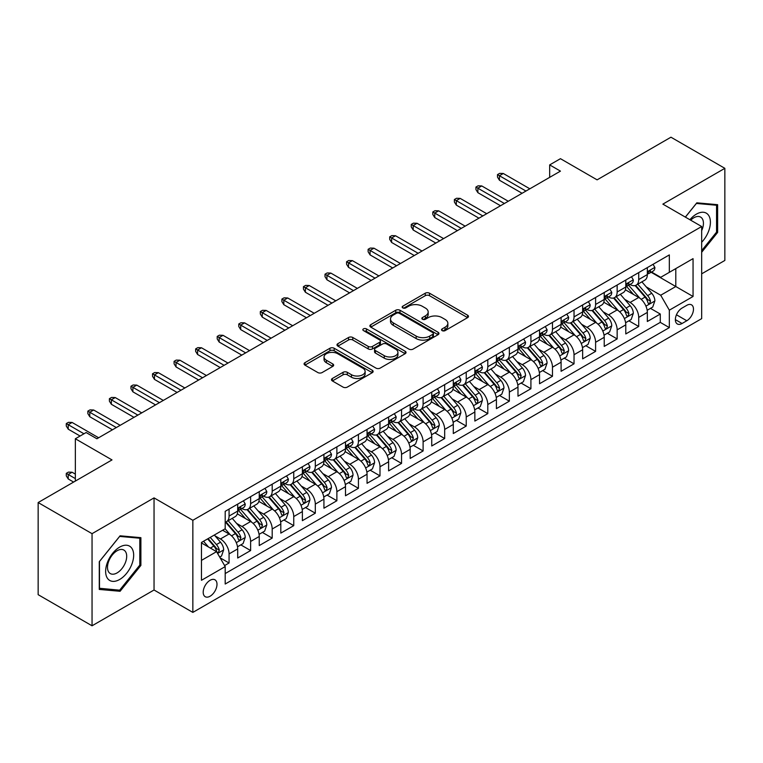 <?xml version="1.0" encoding="UTF-8"?>
<svg xmlns="http://www.w3.org/2000/svg" width="763" height="763" viewBox="0 0 763 763"><rect width="100%" height="100%" fill="white"/><g stroke="black" fill="none" stroke-linecap="round" stroke-linejoin="round"><path stroke-width="1.14" d="M442.149 330.627A2.098 1.211 0 0 0 445.106 330.627L467.595 317.646A2.995 1.726 0 0 0 468.472 316.416A2.995 1.726 0 0 0 467.595 315.195L429.502 293.202A2.995 1.726 0 0 0 425.268 293.202L402.778 306.192A2.098 1.211 0 0 0 402.168 307.041A2.098 1.211 0 0 0 402.778 307.899A2.098 1.211 0 0 0 405.744 307.899L408.653 306.221A9.576 5.532 0 0 1 422.197 306.221L425.373 308.052A9.576 5.532 0 0 1 428.177 311.962A9.576 5.532 0 0 1 425.373 315.872L422.464 317.551A2.098 1.211 0 0 0 421.853 318.409A2.098 1.211 0 0 0 422.464 319.258A2.098 1.211 0 0 0 425.43 319.258L428.339 317.58A9.576 5.532 0 0 1 441.882 317.58L445.058 319.411A9.576 5.532 0 0 1 447.862 323.321A9.576 5.532 0 0 1 445.058 327.232L442.149 328.91A2.098 1.211 0 0 0 441.529 329.769A2.098 1.211 0 0 0 442.149 330.627L442.149 328.91M210.092 596.227A9.757 5.637 120 0 0 216.473 587.624A9.757 5.637 120 0 0 214.975 579.813A9.757 5.637 120 0 0 210.092 580.29A9.757 5.637 120 0 0 203.721 588.893A9.757 5.637 120 0 0 205.218 596.704A9.757 5.637 120 0 0 210.092 596.227M332.363 378.486A2.995 1.726 0 0 0 331.485 379.707A2.995 1.726 0 0 0 332.363 380.937L343.054 387.108A2.995 1.726 0 0 0 347.279 387.108L372.258 372.687A2.995 1.726 0 0 0 373.136 371.467A2.995 1.726 0 0 0 372.258 370.246L334.165 348.252A2.995 1.726 0 0 0 329.931 348.252L304.952 362.663A2.995 1.726 0 0 0 304.084 363.884A2.995 1.726 0 0 0 304.952 365.115L317.866 372.563A2.995 1.726 0 0 0 322.1 372.563L332.782 366.393A2.995 1.726 0 0 0 333.66 365.172A2.995 1.726 0 0 0 332.782 363.951L326.383 360.25A8.002 4.626 0 0 1 324.037 356.989A8.002 4.626 0 0 1 328.977 352.716A8.002 4.626 0 0 1 337.704 353.717L362.787 368.195A8.002 4.626 0 0 1 365.134 371.467A8.002 4.626 0 0 1 360.184 375.73A8.002 4.626 0 0 1 351.466 374.728L347.279 372.315A2.995 1.726 0 0 0 343.054 372.315L332.363 378.486L332.363 380.937M701.674 273.831L724.85 260.45L724.85 168.327L670.954 137.206L597.105 179.849L560.452 158.685L549.675 164.903L560.452 171.131L96.901 438.763L86.124 432.535L75.346 438.763L75.346 481.081M92.046 533.671L92.046 625.794L154.04 589.999L154.04 497.886L92.046 533.671L38.15 502.55L111.999 459.917L75.346 438.763M154.04 497.886L192.848 520.29L701.674 226.525L701.674 318.638L192.848 612.403L192.848 520.29M724.85 168.327L662.866 204.122L701.674 226.525M408.863 349.101A2.995 1.726 0 0 0 413.098 349.101L438.067 334.69A2.995 1.726 0 0 0 438.944 333.469A2.995 1.726 0 0 0 438.067 332.239L399.974 310.245A2.995 1.726 0 0 0 395.749 310.245L370.77 324.666A2.995 1.726 0 0 0 369.893 325.887A2.995 1.726 0 0 0 370.77 327.108L408.863 349.101M364.313 331.075A2.098 1.211 0 0 1 366.431 331.371L366.431 328.882L405.163 351.247A2.995 1.726 0 0 1 406.04 352.468A2.995 1.726 0 0 1 405.163 353.689L380.193 368.1A2.995 1.726 0 0 1 375.959 368.1L337.866 346.106L337.866 343.665A2.995 1.726 0 0 0 336.988 344.886A2.995 1.726 0 0 0 337.866 346.106M337.866 343.665L348.548 337.494A2.995 1.726 0 0 1 352.783 337.494L368.233 346.412A2.995 1.726 0 0 0 372.468 346.412L379.554 342.32A2.995 1.726 0 0 0 380.432 341.099A2.995 1.726 0 0 0 379.554 339.878L363.474 330.589A2.098 1.211 0 0 1 362.854 329.74A2.098 1.211 0 0 1 364.151 328.624A2.098 1.211 0 0 1 366.431 328.882M92.046 625.794L38.15 594.673L38.15 502.55M224.599 565.574L229.072 562.989L220.116 557.82M215.032 535.836L220.44 538.964A12.198 7.039 60 0 1 229.072 553.9L237.694 548.921L237.694 558.011L250.626 550.543L240.822 544.877M236.587 523.389L242.005 526.518A12.198 7.039 60 0 1 250.626 541.453L259.248 536.475L259.248 545.564L272.191 538.096L262.377 532.431M258.152 510.943L263.569 514.071A12.198 7.039 60 0 1 272.191 529.007L280.813 524.028L280.813 533.118L293.745 525.65L283.941 519.985M279.716 498.497L285.124 501.625A12.198 7.039 60 0 1 293.745 516.561L302.377 511.582L302.377 520.671L315.31 513.194L305.496 507.538M301.271 486.05L306.688 489.178A12.198 7.039 60 0 1 315.31 504.114L323.932 499.136L323.932 508.215L336.874 500.747L327.06 495.082M322.835 473.604L328.243 476.722A12.198 7.039 60 0 1 336.874 491.668L345.496 486.68L345.496 495.769L358.429 488.301L348.624 482.636M344.39 461.157L349.807 464.276A12.198 7.039 60 0 1 358.429 479.212L367.051 474.233L367.051 483.322L379.993 475.854L370.179 470.189M365.954 448.701L371.371 451.83A12.198 7.039 60 0 1 379.993 466.765L388.615 461.787L388.615 470.876L401.548 463.408L391.743 457.743M387.518 436.255L392.926 439.383A12.198 7.039 60 0 1 401.548 454.319L410.179 449.34L410.179 458.429L423.112 450.962L413.298 445.296M409.073 423.808L414.49 426.937A12.198 7.039 60 0 1 423.112 441.872L431.734 436.894L431.734 445.983L444.676 438.515L434.862 432.85M430.637 411.362L436.045 414.49A12.198 7.039 60 0 1 444.676 429.426L453.298 424.447L453.298 433.537L466.231 426.059L456.427 420.403M452.192 398.915L457.609 402.044A12.198 7.039 60 0 1 466.231 416.979L474.853 412.001L474.853 421.081L487.795 413.613L477.981 407.947M473.756 386.469L479.174 389.588A12.198 7.039 60 0 1 487.795 404.533L496.417 399.545L496.417 408.634L509.35 401.166L499.546 395.501M495.321 374.023L500.728 377.141A12.198 7.039 60 0 1 509.35 392.077L517.982 387.099L517.982 396.188L530.914 388.72L521.1 383.055M516.875 361.567L522.293 364.695A12.198 7.039 60 0 1 530.914 379.631L539.536 374.652L539.536 383.741L552.479 376.273L542.665 370.608M538.44 349.12L543.847 352.248A12.198 7.039 60 0 1 552.479 367.184L561.101 362.206L561.101 371.295L574.034 363.827L564.229 358.162M559.994 336.674L565.412 339.802A12.198 7.039 60 0 1 574.034 354.738L582.655 349.759L582.655 358.848L595.598 351.381L585.784 345.715M581.559 324.227L586.966 327.356A12.198 7.039 60 0 1 595.598 342.291L604.22 337.313L604.22 346.402L617.153 338.925L607.348 333.269M603.123 311.781L608.531 314.9A12.198 7.039 60 0 1 617.153 329.845L625.784 324.866L625.784 333.946L638.717 326.478L638.717 317.398A12.198 7.039 -120 0 0 630.095 302.453L624.678 299.334M628.903 320.813L638.717 326.478M237.694 548.921A12.198 7.039 -120 0 0 229.072 533.986L222.596 530.247M259.248 536.475A12.198 7.039 -120 0 0 250.626 521.539L237.293 513.842M280.813 524.028A12.198 7.039 -120 0 0 272.191 509.093L258.857 501.396M302.377 511.582A12.198 7.039 -120 0 0 293.745 496.646L280.412 488.94M323.932 499.136A12.198 7.039 -120 0 0 315.31 484.19L301.976 476.494M345.496 486.68A12.198 7.039 -120 0 0 336.874 471.744L323.541 464.047M367.051 474.233A12.198 7.039 -120 0 0 358.429 459.297L345.095 451.601M388.615 461.787A12.198 7.039 -120 0 0 379.993 446.851L366.66 439.154M410.179 449.34A12.198 7.039 -120 0 0 401.548 434.405L388.214 426.708M431.734 436.894A12.198 7.039 -120 0 0 423.112 421.958L409.779 414.261M453.298 424.447A12.198 7.039 -120 0 0 444.676 409.512L431.343 401.805M474.853 412.001A12.198 7.039 -120 0 0 466.231 397.056L452.898 389.359M496.417 399.545A12.198 7.039 -120 0 0 487.795 384.609L474.462 376.912M517.982 387.099A12.198 7.039 -120 0 0 509.35 372.163L496.017 364.466M539.536 374.652A12.198 7.039 -120 0 0 530.914 359.716L517.581 352.02M561.101 362.206A12.198 7.039 -120 0 0 552.479 347.27L539.145 339.573M582.655 349.759A12.198 7.039 -120 0 0 574.034 334.823L560.7 327.127M604.22 337.313A12.198 7.039 -120 0 0 595.598 322.377L582.264 314.671M625.784 324.866A12.198 7.039 -120 0 0 617.153 309.921L603.819 302.224M686.795 305.324L682.055 308.061A9.452 5.455 120 0 0 675.875 316.387A9.452 5.455 120 0 0 677.325 323.96A9.452 5.455 120 0 0 682.055 323.493L686.795 320.756A9.452 5.455 120 0 0 692.966 312.429A9.452 5.455 120 0 0 691.526 304.847A9.452 5.455 120 0 0 686.795 305.324M201.47 560.376L216.558 551.659L225.19 566.604L225.19 584.029L669.332 327.604L669.332 310.179L660.71 295.233L646.242 286.888M225.19 566.604L201.47 580.29L201.47 542.445L225.19 528.759L225.19 511.334L669.332 254.909L669.332 272.334L693.052 258.638L693.052 296.483L669.332 310.179M241.89 508.53L242.005 508.597A12.198 7.039 60 0 0 248.099 509.198L256.73 504.219A12.198 7.039 -120 0 0 259.248 498.63L259.248 491.658M263.454 496.084L263.569 496.141A12.198 7.039 60 0 0 269.663 496.751L278.285 491.773A12.198 7.039 -120 0 0 280.813 486.184L280.813 479.212M285.009 483.628L285.124 483.694A12.198 7.039 60 0 0 291.228 484.305L299.849 479.317A12.198 7.039 -120 0 0 302.377 473.737L302.377 466.765M306.573 471.181L306.688 471.248A12.198 7.039 60 0 0 312.782 471.849L321.404 466.87A12.198 7.039 -120 0 0 323.932 461.291L323.932 454.319M328.128 458.735L328.243 458.801A12.198 7.039 60 0 0 334.347 459.402L342.969 454.424A12.198 7.039 -120 0 0 345.496 448.844L345.496 441.872M349.692 446.288L349.807 446.355A12.198 7.039 60 0 0 355.901 446.956L364.533 441.977A12.198 7.039 -120 0 0 367.051 436.398L367.051 429.426M371.257 433.842L371.371 433.909A12.198 7.039 60 0 0 377.466 434.509L386.088 429.531A12.198 7.039 -120 0 0 388.615 423.951L388.615 416.979M392.811 421.395L392.926 421.453A12.198 7.039 60 0 0 399.03 422.063L407.652 417.084A12.198 7.039 -120 0 0 410.179 411.495L410.179 404.524M414.376 408.949L414.49 409.006A12.198 7.039 60 0 0 420.585 409.617L429.207 404.638A12.198 7.039 -120 0 0 431.734 399.049L431.734 392.077M435.931 396.493L436.045 396.56A12.198 7.039 60 0 0 442.149 397.17L450.771 392.182A12.198 7.039 -120 0 0 453.298 386.603L453.298 379.631M457.495 384.047L457.609 384.113A12.198 7.039 60 0 0 463.704 384.714L472.335 379.736A12.198 7.039 -120 0 0 474.853 374.156L474.853 367.184M479.059 371.6L479.174 371.667A12.198 7.039 60 0 0 485.268 372.268L493.89 367.289A12.198 7.039 -120 0 0 496.417 361.71L496.417 354.738M500.614 359.154L500.728 359.22A12.198 7.039 60 0 0 506.823 359.821L515.454 354.843A12.198 7.039 -120 0 0 517.982 349.263L517.982 342.291M522.178 346.707L522.293 346.774A12.198 7.039 60 0 0 528.387 347.375L537.009 342.396A12.198 7.039 -120 0 0 539.536 336.817L539.536 329.845M543.733 334.261L543.847 334.318A12.198 7.039 60 0 0 549.951 334.928L558.573 329.95A12.198 7.039 -120 0 0 561.101 324.361L561.101 317.389M565.297 321.814L565.412 321.872A12.198 7.039 60 0 0 571.506 322.482L580.138 317.503A12.198 7.039 -120 0 0 582.655 311.914L582.655 304.942M586.861 309.358L586.966 309.425A12.198 7.039 60 0 0 593.07 310.036L601.692 305.047A12.198 7.039 -120 0 0 604.22 299.468L604.22 292.496M608.416 296.912L608.531 296.979A12.198 7.039 60 0 0 614.625 297.58L623.257 292.601A12.198 7.039 -120 0 0 625.784 287.022L625.784 280.05M225.19 573.566L660.281 322.377L660.281 314.032L647.339 321.5L647.339 312.41A12.198 7.039 -120 0 0 638.717 297.475L625.383 289.778M629.98 284.465L630.095 284.532A12.198 7.039 -120 0 0 636.189 285.133A12.198 7.039 -120 0 0 638.717 279.554L638.717 272.582M636.189 285.133L644.811 280.155A12.198 7.039 -120 0 0 647.339 274.575L647.339 267.603M229.072 509.093L229.072 516.065A12.198 7.039 60 0 1 226.544 521.644A12.198 7.039 60 0 1 225.19 522.14M226.544 521.644L235.166 516.665A12.198 7.039 -120 0 0 237.694 511.086L237.694 504.114M250.626 496.646L250.626 503.609A12.198 7.039 60 0 1 248.099 509.198M272.191 484.19L272.191 491.162A12.198 7.039 60 0 1 269.663 496.751M293.745 471.744L293.745 478.716A12.198 7.039 60 0 1 291.228 484.305M315.31 459.297L315.31 466.269A12.198 7.039 60 0 1 312.782 471.849M336.874 446.851L336.874 453.823A12.198 7.039 60 0 1 334.347 459.402M358.429 434.405L358.429 441.376A12.198 7.039 60 0 1 355.901 446.956M379.993 421.958L379.993 428.93A12.198 7.039 60 0 1 377.466 434.509M401.548 409.512L401.548 416.474A12.198 7.039 60 0 1 399.03 422.063M423.112 397.056L423.112 404.028A12.198 7.039 60 0 1 420.585 409.617M444.676 384.609L444.676 391.581A12.198 7.039 60 0 1 442.149 397.17M466.231 372.163L466.231 379.135A12.198 7.039 60 0 1 463.704 384.714M487.795 359.716L487.795 366.688A12.198 7.039 60 0 1 485.268 372.268M509.35 347.27L509.35 354.242A12.198 7.039 60 0 1 506.823 359.821M530.914 334.823L530.914 341.795A12.198 7.039 60 0 1 528.387 347.375M552.479 322.377L552.479 329.339A12.198 7.039 60 0 1 549.951 334.928M574.034 309.921L574.034 316.893A12.198 7.039 60 0 1 571.506 322.482M595.598 297.475L595.598 304.447A12.198 7.039 60 0 1 593.07 310.036M617.153 285.028L617.153 292A12.198 7.039 60 0 1 614.625 297.58M617.153 329.845L617.153 338.925M595.598 342.291L595.598 351.381M574.034 354.738L574.034 363.827M552.479 367.184L552.479 376.273M530.914 379.631L530.914 388.72M509.35 392.077L509.35 401.166M487.795 404.533L487.795 413.613M466.231 416.979L466.231 426.059M444.676 429.426L444.676 438.515M423.112 441.872L423.112 450.962M401.548 454.319L401.548 463.408M379.993 466.765L379.993 475.854M358.429 479.212L358.429 488.301M336.874 491.668L336.874 500.747M315.31 504.114L315.31 513.194M293.745 516.561L293.745 525.65M272.191 529.007L272.191 538.096M250.626 541.453L250.626 550.543M229.072 553.9L229.072 562.989M216.558 551.659L201.47 542.951M660.71 295.233L675.799 286.526L675.799 268.595L693.052 258.638M651.106 272.267L693.052 296.483M651.535 272.019L660.71 277.312L669.332 272.334M154.04 589.999L192.848 612.403M549.675 164.903L549.675 177.359M650.467 308.366L660.281 314.032M660.281 322.377L669.332 327.604M701.674 252.276L717.63 232.429L717.63 204.684L696.819 202.824L685.346 217.102M99.276 589.437L120.077 591.287L140.888 565.412L140.888 537.667L120.077 535.807L99.276 561.692L99.276 589.437M716.552 231.809L717.63 232.429M139.81 564.782L140.888 565.412M117.883 590.018L120.077 591.287M442.979 330.923L445.058 329.721A9.576 5.532 0 0 0 447.862 325.811L447.862 323.321M428.177 311.962L428.177 314.451A9.576 5.532 0 0 1 425.373 318.362L423.303 319.554M467.595 315.195L467.595 317.646L429.502 295.691A2.995 1.726 0 0 0 425.268 295.691L403.617 308.195M438.029 334.709L399.974 312.744A2.995 1.726 0 0 0 395.749 312.744L370.808 327.136M432.783 334.318A2.098 1.211 0 0 0 433.394 333.469A2.098 1.211 0 0 0 432.783 332.611L399.345 313.307A2.098 1.211 0 0 0 396.379 313.307L393.307 315.081A9.576 5.532 0 0 0 390.503 318.982A9.576 5.532 0 0 0 393.307 322.892L416.169 336.092A9.576 5.532 0 0 0 429.712 336.092L432.783 334.318L432.783 336.807A2.098 1.211 0 0 0 433.394 335.958L433.394 333.469M390.503 318.982L390.503 321.471A9.576 5.532 0 0 0 393.307 325.381L393.307 322.892M432.783 336.807L429.712 338.581A9.576 5.532 0 0 1 416.169 338.581L393.307 325.381M337.904 346.135L348.548 339.983L348.548 337.494M380.432 341.099L380.432 343.588A2.995 1.726 0 0 1 379.554 344.809L372.468 348.91A2.995 1.726 0 0 1 368.233 348.91L352.783 339.983A2.995 1.726 0 0 0 348.548 339.983M366.431 331.371L405.124 353.708M384.266 355.672A8.002 4.626 0 0 0 392.993 356.674A8.002 4.626 0 0 0 397.933 352.401A8.002 4.626 0 0 0 395.587 349.139L386.755 344.037A2.995 1.726 0 0 0 382.521 344.037L375.425 348.128A2.995 1.726 0 0 0 374.557 349.349A2.995 1.726 0 0 0 375.425 350.57L384.266 355.672L384.266 358.162A8.002 4.626 0 0 0 392.993 359.163A8.002 4.626 0 0 0 397.933 354.89L397.933 352.401M374.557 349.349L374.557 351.838A2.995 1.726 0 0 0 375.425 353.059L375.425 350.57M384.266 358.162L375.425 353.059M365.134 371.467L365.134 373.956A8.002 4.626 0 0 1 360.184 378.219A8.002 4.626 0 0 1 351.466 377.218L347.279 374.805A2.995 1.726 0 0 0 343.054 374.805L332.401 380.956M324.037 356.989L324.037 359.478A8.002 4.626 0 0 0 326.383 362.74L326.383 360.25M332.744 366.412L326.383 362.74M372.21 372.706L334.165 350.742A2.995 1.726 0 0 0 329.931 350.742L305 365.134M647.158 310.283L652.727 307.06L654.883 300.841A8.078 4.664 -120 0 0 651.736 293.25L641.883 281.843M639.919 298.266L628.655 285.228M633.509 294.47L626.976 286.907A19.361 11.178 -120 0 0 626.375 286.23M635.093 285.572L645.059 297.112A8.078 4.664 60 0 1 647.94 302.673L648.521 303.636L649.618 303.483L650.524 301.185A8.078 4.664 -120 0 0 647.644 295.615L637.792 284.208M635.674 285.381L646.385 297.78A4.12 2.375 60 0 1 647.425 299.392L650.524 301.185M653.052 264.303L654.883 267.479A8.078 4.664 60 0 1 653.214 271.056L649.113 273.421A8.078 4.664 -120 0 0 650.524 271.552L650.353 270.836M647.606 273.793L647.644 273.793A8.078 4.664 -120 0 0 649.113 273.421M649.485 270.951L650.524 271.552C650.019 270.34 649.151 270.836 647.94 273.049A8.078 4.664 60 0 1 647.339 274.203M525.955 191.046L499.431 175.738L499.431 180.221L497.495 177.111L497.495 174.613L499.431 175.738L503.313 173.497L529.837 188.804M499.431 180.221L522.073 193.287M497.495 174.613L499.651 173.373L503.313 173.497M701.674 242.262A19.819 11.445 120 0 0 710.143 219.277A19.819 11.445 120 0 0 696.39 214.136A19.819 11.445 120 0 0 689.895 219.725M701.674 230.722A13.572 7.83 120 0 0 700.625 217.102A13.572 7.83 120 0 0 693.834 217.77A13.572 7.83 120 0 0 690.706 220.192M685.393 217.121L696.39 203.444L716.552 205.247L716.552 232.124L701.674 250.626M715.217 204.474L716.552 205.247M131.789 564.382A19.819 11.445 120 0 0 126.658 545.24A19.819 11.445 120 0 0 107.516 562.217A19.819 11.445 120 0 0 112.638 581.358A19.819 11.445 120 0 0 131.789 564.382M125.409 562.569A13.572 7.83 120 0 0 123.883 550.075A13.572 7.83 120 0 0 108.785 561.082A13.572 7.83 120 0 0 110.311 573.576A13.572 7.83 120 0 0 125.409 562.569M99.486 588.378L99.486 561.501L119.648 536.418L139.81 538.22L139.81 565.097L119.648 590.18L99.276 588.254M138.475 537.448L139.81 538.22M625.603 322.73L631.173 319.506L633.328 313.288A8.078 4.664 -120 0 0 630.181 305.696L620.329 294.289M618.354 310.713L607.09 297.675M611.945 306.917L605.412 299.354A19.361 11.178 -120 0 0 604.811 298.676M613.528 298.018L623.495 309.559A8.078 4.664 60 0 1 626.375 315.129L626.967 316.082L628.054 315.93L628.96 313.631A8.078 4.664 -120 0 0 626.08 308.061L616.227 296.654M614.12 297.837L624.821 310.226A4.12 2.375 60 0 1 625.86 311.838L628.96 313.631M604.038 335.176L609.608 331.962L611.764 325.734A8.078 4.664 -120 0 0 608.616 318.142L598.764 306.745M596.79 323.159L585.536 310.121M590.39 319.363L583.848 311.8A19.361 11.178 -120 0 0 583.256 311.123M591.974 310.474L601.931 322.005A8.078 4.664 60 0 1 604.811 327.575L605.402 328.529L606.499 328.376L607.405 326.078A8.078 4.664 -120 0 0 604.525 320.508L594.673 309.11M592.555 310.283L603.266 322.673A4.12 2.375 60 0 1 604.296 324.285L607.405 326.078M582.474 347.623L588.054 344.409L590.2 338.181A8.078 4.664 -120 0 0 587.062 330.598L577.21 319.192M575.235 335.606L563.971 322.577M568.826 331.81L562.293 324.246A19.361 11.178 -120 0 0 561.692 323.569M570.409 322.921L580.376 334.452A8.078 4.664 60 0 1 583.256 340.021L583.838 340.975L584.935 340.823L585.841 338.524A8.078 4.664 -120 0 0 582.961 332.964L573.108 321.557M571.001 322.73L581.702 335.129A4.12 2.375 60 0 1 582.741 336.731L585.841 338.524M560.919 360.069L566.489 356.855L568.645 350.627A8.078 4.664 -120 0 0 565.497 343.045L555.645 331.638M553.671 348.062L542.417 335.024M547.262 344.266L540.729 336.693A19.361 11.178 -120 0 0 540.128 336.025M548.845 335.367L558.812 346.898A8.078 4.664 60 0 1 561.692 352.468L562.283 353.422L563.371 353.269L564.286 350.97A8.078 4.664 -120 0 0 561.396 345.41L551.554 334.003M549.436 335.176L560.137 347.575A4.12 2.375 60 0 1 561.177 349.187L564.286 350.97M631.497 276.75L633.328 279.926A8.078 4.664 60 0 1 631.65 283.502L627.558 285.867A8.078 4.664 -120 0 0 628.96 284.008L628.788 283.283M626.051 286.239L626.08 286.239A8.078 4.664 -120 0 0 627.558 285.867M627.92 283.397L628.96 284.008C628.454 282.787 627.596 283.283 626.375 285.496A8.078 4.664 60 0 1 625.784 286.65M504.391 203.492L477.876 188.184L477.876 192.667L475.931 189.558L475.931 187.069L477.876 188.184L481.758 185.943L508.272 201.251M477.876 192.667L500.509 205.733M475.931 187.069L478.086 185.819L481.758 185.943M609.933 289.196L611.764 292.372A8.078 4.664 60 0 1 610.095 295.949L605.994 298.314A8.078 4.664 -120 0 0 607.405 296.454L607.234 295.739M604.487 298.695L604.525 298.695A8.078 4.664 -120 0 0 605.994 298.314M606.356 295.853L607.405 296.454C606.89 295.233 606.032 295.729 604.811 297.942A8.078 4.664 60 0 1 604.22 299.096M482.836 215.948L456.312 200.631L456.312 205.113L454.376 202.004L454.376 199.515L456.312 200.631L460.194 198.39L486.718 213.707M456.312 205.113L478.954 218.18M454.376 199.515L456.532 198.266L460.194 198.39M588.368 301.643L590.2 304.819A8.078 4.664 60 0 1 588.531 308.395L584.439 310.76A8.078 4.664 -120 0 0 585.841 308.901L585.669 308.185M582.932 311.142L582.961 311.142A8.078 4.664 -120 0 0 584.439 310.76M584.801 308.3L585.841 308.901C585.335 307.68 584.468 308.176 583.256 310.398A8.078 4.664 60 0 1 582.655 311.542M461.272 228.395L434.757 213.077L434.757 217.56L432.812 214.451L432.812 211.961L434.757 213.077L438.639 210.836L465.153 226.153M434.757 217.56L457.39 230.636M432.812 211.961L434.967 210.712L438.639 210.836M566.814 314.098L568.645 317.265A8.078 4.664 60 0 1 566.976 320.841L562.875 323.207A8.078 4.664 -120 0 0 564.286 321.347L564.115 320.632M561.368 323.588L561.396 323.588A8.078 4.664 -120 0 0 562.875 323.207M563.237 320.746L564.286 321.347C563.771 320.126 562.913 320.632 561.692 322.844A8.078 4.664 60 0 1 561.101 323.989M439.717 240.841L413.193 225.533L413.193 230.006L411.257 226.897L411.257 224.408L413.193 225.533L417.075 223.292L443.589 238.6M413.193 230.006L435.835 243.082M411.257 224.408L413.412 223.168L417.075 223.292M539.355 372.516L544.925 369.302L547.081 363.074A8.078 4.664 -120 0 0 543.933 355.491L534.09 344.084M532.116 360.508L520.852 347.47M525.707 356.712L519.174 349.139A19.361 11.178 -120 0 0 518.573 348.472M527.29 347.814L537.257 359.344A8.078 4.664 60 0 1 540.137 364.914L540.719 365.878L541.816 365.715L542.722 363.417A8.078 4.664 -120 0 0 539.842 357.857L529.989 346.45M527.872 347.623L538.583 360.022A4.12 2.375 60 0 1 539.622 361.633L542.722 363.417M545.249 326.545L547.081 329.721A8.078 4.664 60 0 1 545.411 333.288L541.31 335.653A8.078 4.664 -120 0 0 542.722 333.793L542.55 333.078M539.803 336.035L539.842 336.035A8.078 4.664 -120 0 0 541.31 335.653M541.682 333.193L542.722 333.793C542.216 332.582 541.349 333.078 540.137 335.291A8.078 4.664 60 0 1 539.536 336.435M418.153 253.287L391.629 237.98L391.629 242.462L389.693 239.344L389.693 236.854L391.629 237.98L395.511 235.738L422.034 251.046M391.629 242.462L414.271 255.529M389.693 236.854L391.848 235.614L395.511 235.738M517.8 384.962L523.37 381.748L525.526 375.52A8.078 4.664 -120 0 0 522.378 367.938L512.526 356.531M510.552 372.954L499.288 359.917M504.143 369.158L497.61 361.595A19.361 11.178 -120 0 0 497.009 360.918M505.726 360.26L515.693 371.8A8.078 4.664 60 0 1 518.573 377.361L519.164 378.324L520.252 378.171L521.158 375.873A8.078 4.664 -120 0 0 518.277 370.303L508.425 358.896M506.317 360.069L517.018 372.468A4.12 2.375 60 0 1 518.058 374.08L521.158 375.873M523.695 338.991L525.526 342.167A8.078 4.664 60 0 1 523.847 345.744L519.756 348.1A8.078 4.664 -120 0 0 521.158 346.24L520.986 345.525M518.249 348.481L518.277 348.481A8.078 4.664 -120 0 0 519.756 348.1M520.118 345.639L521.158 346.24C520.652 345.029 519.794 345.525 518.573 347.737A8.078 4.664 60 0 1 517.982 348.891M396.588 265.734L370.074 250.426L370.074 254.909L368.128 251.79L368.128 249.301L370.074 250.426L373.956 248.185L400.47 263.493M370.074 254.909L392.707 267.975M368.128 249.301L370.284 248.061L373.956 248.185M496.236 397.418L501.806 394.194L503.961 387.976A8.078 4.664 -120 0 0 500.814 380.384L490.962 368.977M488.988 385.401L477.733 372.363M482.588 381.605L476.045 374.042A19.361 11.178 -120 0 0 475.454 373.365M484.171 372.706L494.128 384.247A8.078 4.664 60 0 1 497.009 389.807L497.6 390.77L498.697 390.618L499.603 388.319A8.078 4.664 -120 0 0 496.723 382.749L486.87 371.343M484.753 372.516L495.464 384.914A4.12 2.375 60 0 1 496.494 386.526L499.603 388.319M502.13 351.438L503.961 354.614A8.078 4.664 60 0 1 502.292 358.19L498.191 360.556A8.078 4.664 -120 0 0 499.603 358.686L499.431 357.971M496.684 360.928L496.723 360.928A8.078 4.664 -120 0 0 498.191 360.556M498.554 358.085L499.603 358.686C499.088 357.475 498.229 357.971 497.009 360.184A8.078 4.664 60 0 1 496.417 361.338M375.034 278.18L348.51 262.873L348.51 267.355L346.574 264.246L346.574 261.747L348.51 262.873L352.392 260.631L378.915 275.939M348.51 267.355L371.152 280.422M346.574 261.747L348.729 260.507L352.392 260.631M474.672 409.865L480.251 406.641L482.397 400.422A8.078 4.664 -120 0 0 479.259 392.831L469.407 381.424M467.433 397.847L456.169 384.81M461.024 394.051L454.49 386.488A19.361 11.178 -120 0 0 453.89 385.811M462.607 385.153L472.574 396.693A8.078 4.664 60 0 1 475.454 402.263L476.036 403.217L477.133 403.064L478.039 400.766A8.078 4.664 -120 0 0 475.158 395.196L465.306 383.789M463.198 384.972L473.899 397.361A4.12 2.375 60 0 1 474.939 398.973L478.039 400.766M480.566 363.884L482.397 367.06A8.078 4.664 60 0 1 480.728 370.637L476.637 373.002A8.078 4.664 -120 0 0 478.039 371.142L477.867 370.417M475.13 373.374L475.158 373.374A8.078 4.664 -120 0 0 476.637 373.002M476.999 370.532L478.039 371.142C477.533 369.921 476.665 370.417 475.454 372.63A8.078 4.664 60 0 1 474.853 373.784M353.469 290.627L326.955 275.319L326.955 279.802L325.009 276.692L325.009 274.203L326.955 275.319L330.837 273.078L357.351 288.385M326.955 279.802L349.588 292.868M325.009 274.203L327.165 272.954L330.837 273.078M453.117 422.311L458.687 419.097L460.842 412.869A8.078 4.664 -120 0 0 457.695 405.277L447.843 393.88M445.869 410.294L434.614 397.256M439.459 406.498L432.926 398.935A19.361 11.178 -120 0 0 432.325 398.257M441.043 397.609L451.009 409.14A8.078 4.664 60 0 1 453.89 414.71L454.481 415.663L455.568 415.511L456.484 413.212A8.078 4.664 -120 0 0 453.594 407.642L443.751 396.245M441.634 397.418L452.335 409.807A4.12 2.375 60 0 1 453.375 411.419L456.484 413.212M431.553 434.757L437.123 431.543L439.278 425.315A8.078 4.664 -120 0 0 436.131 417.733L426.288 406.326M424.314 422.74L413.05 409.712M417.905 418.944L411.371 411.381A19.361 11.178 -120 0 0 410.771 410.704M419.488 410.055L429.455 421.586A8.078 4.664 60 0 1 432.335 427.156L432.917 428.11L434.013 427.957L434.92 425.659A8.078 4.664 -120 0 0 432.039 420.098L422.187 408.691M420.07 409.865L430.78 422.263A4.12 2.375 60 0 1 431.82 423.866L434.92 425.659M409.998 447.204L415.568 443.99L417.723 437.762A8.078 4.664 -120 0 0 414.576 430.179L404.724 418.773M402.75 435.196L391.495 422.158M396.34 431.4L389.807 423.827A19.361 11.178 -120 0 0 389.206 423.16M397.924 422.502L407.89 434.033A8.078 4.664 60 0 1 410.771 439.602L411.362 440.556L412.449 440.404L413.355 438.105A8.078 4.664 -120 0 0 410.475 432.545L400.623 421.138M398.515 422.311L409.216 434.71A4.12 2.375 60 0 1 410.256 436.322L413.355 438.105M388.434 459.65L394.004 456.436L396.159 450.208A8.078 4.664 -120 0 0 393.012 442.626L383.16 431.219M381.185 447.643L369.931 434.605M374.786 443.847L368.243 436.274A19.361 11.178 -120 0 0 367.652 435.606M376.369 434.948L386.326 446.479A8.078 4.664 60 0 1 389.206 452.049L389.798 453.012L390.894 452.85L391.8 450.551A8.078 4.664 -120 0 0 388.92 444.991L379.068 433.584M376.951 434.757L387.661 447.156A4.12 2.375 60 0 1 388.691 448.768L391.8 450.551M366.869 472.097L372.449 468.883L374.604 462.655A8.078 4.664 -120 0 0 371.457 455.072L361.605 443.665M359.631 460.089L348.367 447.051M353.221 456.293L346.688 448.73A19.361 11.178 -120 0 0 346.087 448.053M354.805 447.395L364.771 458.935A8.078 4.664 60 0 1 367.652 464.495L368.243 465.459L369.33 465.306L370.236 463.007A8.078 4.664 -120 0 0 367.356 457.438L357.504 446.031M355.396 447.204L366.097 459.603A4.12 2.375 60 0 1 367.137 461.214L370.236 463.007M345.315 484.553L350.885 481.329L353.04 475.111A8.078 4.664 -120 0 0 349.893 467.519L340.04 456.112M338.066 472.535L326.812 459.498M331.657 468.74L325.124 461.176A19.361 11.178 -120 0 0 324.523 460.499M333.25 459.841L343.207 471.381A8.078 4.664 60 0 1 346.087 476.942L346.679 477.905L347.766 477.752L348.681 475.454A8.078 4.664 -120 0 0 345.792 469.884L335.949 458.477M333.832 459.65L344.542 472.049A4.12 2.375 60 0 1 345.572 473.661L348.681 475.454M323.75 496.999L329.32 493.775L331.476 487.557A8.078 4.664 -120 0 0 328.328 479.965L318.486 468.558M316.511 484.982L305.248 471.944M310.102 481.186L303.569 473.623A19.361 11.178 -120 0 0 302.968 472.946M311.685 472.287L321.652 483.828A8.078 4.664 60 0 1 324.533 489.398L325.114 490.351L326.211 490.199L327.117 487.9A8.078 4.664 -120 0 0 324.237 482.33L314.385 470.924M312.267 472.106L322.978 484.495A4.12 2.375 60 0 1 324.017 486.107L327.117 487.9M302.196 509.446L307.766 506.231L309.921 500.003A8.078 4.664 -120 0 0 306.774 492.412L296.921 481.014M294.947 497.428L283.693 484.4M288.538 493.632L282.005 486.069A19.361 11.178 -120 0 0 281.404 485.392M290.121 484.743L300.088 496.274A8.078 4.664 60 0 1 302.968 501.844L303.56 502.798L304.647 502.645L305.553 500.347A8.078 4.664 -120 0 0 302.673 494.777L292.82 483.38M290.713 484.553L301.414 496.942A4.12 2.375 60 0 1 302.453 498.554L305.553 500.347M280.631 521.892L286.201 518.678L288.357 512.45A8.078 4.664 -120 0 0 285.209 504.868L275.357 493.461M273.383 509.875L262.129 496.847M266.983 506.079L260.441 498.516A19.361 11.178 -120 0 0 259.849 497.838M268.566 497.19L278.524 508.721A8.078 4.664 60 0 1 281.404 514.291L281.995 515.244L283.092 515.092L283.998 512.793A8.078 4.664 -120 0 0 281.118 507.233L271.266 495.826M269.148 496.999L279.859 509.398A4.12 2.375 60 0 1 280.889 511L283.998 512.793M259.067 534.338L264.647 531.124L266.802 524.896A8.078 4.664 -120 0 0 263.655 517.314L253.802 505.907M251.828 522.331L240.564 509.293M245.419 518.535L238.886 510.962A19.361 11.178 -120 0 0 238.285 510.294M247.002 509.636L256.969 521.167A8.078 4.664 60 0 1 259.849 526.737L260.441 527.691L261.528 527.538L262.434 525.24A8.078 4.664 -120 0 0 259.554 519.679L249.701 508.272M247.594 509.446L258.295 521.844A4.12 2.375 60 0 1 259.334 523.456L262.434 525.24M237.512 546.785L243.082 543.571L245.238 537.343A8.078 4.664 -120 0 0 242.09 529.76L232.238 518.354M230.264 534.777L225.104 528.807M223.855 530.981L223.025 530.008M225.447 522.083L235.405 533.614A8.078 4.664 60 0 1 238.285 539.183L238.876 540.147L239.963 539.985L240.879 537.686A8.078 4.664 -120 0 0 237.999 532.126L228.147 520.719M226.029 521.892L236.74 534.291A4.12 2.375 60 0 1 237.77 535.903L240.879 537.686M219.687 557.076L221.518 556.017L223.673 549.799A8.078 4.664 -120 0 0 220.526 542.207L214.327 535.025M208.537 547.033L203.549 541.253M202.3 543.428L201.47 542.464M207.641 538.888L213.85 546.07A8.078 4.664 60 0 1 216.73 551.63L217.312 552.593L218.409 552.441L219.315 550.142A8.078 4.664 -120 0 0 216.434 544.572L210.235 537.39M208.146 538.592L215.176 546.737A4.12 2.375 60 0 1 216.215 548.349L219.315 550.142M68.231 478.964L66.286 475.854L66.286 473.365L68.441 472.116L72.103 472.249L68.231 474.481L68.231 478.964L73.62 482.082M66.286 473.365L75.346 478.592M72.103 472.249L75.346 474.109M459.011 376.331L460.842 379.507A8.078 4.664 60 0 1 459.173 383.083L455.072 385.449A8.078 4.664 -120 0 0 456.484 383.589L456.312 382.873M453.565 385.83L453.594 385.83A8.078 4.664 -120 0 0 455.072 385.449M455.435 382.988L456.484 383.589C455.969 382.368 455.11 382.864 453.89 385.077A8.078 4.664 60 0 1 453.298 386.231M331.915 303.083L305.391 287.765L305.391 292.248L303.455 289.139L303.455 286.65L305.391 287.765L309.273 285.524L335.796 300.841M305.391 292.248L328.033 305.314M303.455 286.65L305.61 285.4L309.273 285.524M437.447 388.777L439.278 391.953A8.078 4.664 60 0 1 437.609 395.53L433.508 397.895A8.078 4.664 -120 0 0 434.92 396.035L434.748 395.32M432.001 398.276L432.039 398.276A8.078 4.664 -120 0 0 433.508 397.895M433.88 395.434L434.92 396.035C434.414 394.814 433.546 395.31 432.335 397.533A8.078 4.664 60 0 1 431.734 398.677M310.35 315.529L283.826 300.212L283.826 304.695L281.89 301.585L281.89 299.096L283.826 300.212L287.708 297.971L314.232 313.288M283.826 304.695L306.468 317.77M281.89 299.096L284.046 297.847L287.708 297.971M415.892 401.233L417.723 404.4A8.078 4.664 60 0 1 416.045 407.976L411.953 410.341A8.078 4.664 -120 0 0 413.355 408.482L413.184 407.766M410.446 410.723L410.475 410.723A8.078 4.664 -120 0 0 411.953 410.341M412.316 407.881L413.355 408.482C412.85 407.261 411.991 407.766 410.771 409.979A8.078 4.664 60 0 1 410.179 411.123M288.786 327.976L262.272 312.668L262.272 317.141L260.326 314.032L260.326 311.542L262.272 312.668L266.153 310.427L292.668 325.734M262.272 317.141L284.904 330.217M260.326 311.542L262.491 310.303L266.153 310.427M394.328 413.68L396.159 416.856A8.078 4.664 60 0 1 394.49 420.423L390.389 422.788A8.078 4.664 -120 0 0 391.8 420.928L391.629 420.213M388.882 423.169L388.92 423.169A8.078 4.664 -120 0 0 390.389 422.788M390.751 420.327L391.8 420.928C391.285 419.717 390.427 420.213 389.206 422.425A8.078 4.664 60 0 1 388.615 423.57M267.231 340.422L240.707 325.114L240.707 329.597L238.771 326.478L238.771 323.989L240.707 325.114L244.589 322.873L271.113 338.181M240.707 329.597L263.349 342.663M238.771 323.989L240.927 322.749L244.589 322.873M372.764 426.126L374.604 429.302A8.078 4.664 60 0 1 372.926 432.879L368.834 435.234A8.078 4.664 -120 0 0 370.236 433.374L370.065 432.659M367.327 435.616L367.356 435.616A8.078 4.664 -120 0 0 368.834 435.234M369.197 432.774L370.236 433.374C369.731 432.163 368.863 432.659 367.652 434.872A8.078 4.664 60 0 1 367.051 436.026M245.667 352.868L219.153 337.561L219.153 342.043L217.207 338.925L217.207 336.435L219.153 337.561L223.034 335.319L249.549 350.627M219.153 342.043L241.785 355.11M217.207 336.435L219.362 335.195L223.034 335.319M351.209 438.572L353.04 441.748A8.078 4.664 60 0 1 351.371 445.325L347.27 447.69A8.078 4.664 -120 0 0 348.681 445.821L348.51 445.106M345.763 448.062L345.792 448.062A8.078 4.664 -120 0 0 347.27 447.69M347.632 445.22L348.681 445.821C348.166 444.61 347.308 445.106 346.087 447.318A8.078 4.664 60 0 1 345.496 448.472M224.112 365.315L197.588 350.007L197.588 354.49L195.652 351.381L195.652 348.882L197.588 350.007L201.47 347.766L227.994 363.074M197.588 354.49L220.23 367.556M195.652 348.882L197.808 347.642L201.47 347.766M329.645 451.019L331.476 454.195A8.078 4.664 60 0 1 329.807 457.771L325.706 460.137A8.078 4.664 -120 0 0 327.117 458.277L326.945 457.552M324.199 460.509L324.237 460.509A8.078 4.664 -120 0 0 325.706 460.137M326.078 457.666L327.117 458.277C326.612 457.056 325.744 457.552 324.533 459.765A8.078 4.664 60 0 1 323.932 460.919M202.548 377.761L176.034 362.454L176.034 366.936L174.088 363.827L174.088 361.338L176.034 362.454L179.906 360.212L206.43 375.52M176.034 366.936L198.666 380.003M174.088 361.338L176.243 360.088L179.906 360.212M308.09 463.465L309.921 466.641A8.078 4.664 60 0 1 308.242 470.218L304.151 472.583A8.078 4.664 -120 0 0 305.553 470.723L305.391 470.008M302.644 472.965L302.673 472.965A8.078 4.664 -120 0 0 304.151 472.583M304.513 470.122L305.553 470.723C305.047 469.503 304.189 469.998 302.968 472.211A8.078 4.664 60 0 1 302.377 473.365M180.984 390.217L154.469 374.9L154.469 379.383L152.524 376.273L152.524 373.784L154.469 374.9L158.351 372.659L184.865 387.976M154.469 379.383L177.111 392.449M152.524 373.784L154.689 372.535L158.351 372.659M286.526 475.912L288.357 479.088A8.078 4.664 60 0 1 286.688 482.664L282.587 485.03A8.078 4.664 -120 0 0 283.998 483.17L283.826 482.454M281.08 485.411L281.118 485.411A8.078 4.664 -120 0 0 282.587 485.03M282.949 482.569L283.998 483.17C283.483 481.949 282.625 482.445 281.404 484.667A8.078 4.664 60 0 1 280.813 485.812M159.429 402.664L132.905 387.346L132.905 391.829L130.969 388.72L130.969 386.231L132.905 387.346L136.787 385.105L163.311 400.422M132.905 391.829L155.547 404.905M130.969 386.231L133.124 384.981L136.787 385.105M264.961 488.368L266.802 491.534A8.078 4.664 60 0 1 265.123 495.111L261.032 497.476A8.078 4.664 -120 0 0 262.434 495.616L262.262 494.901M259.525 497.858L259.554 497.858A8.078 4.664 -120 0 0 261.032 497.476M261.394 495.015L262.434 495.616C261.928 494.395 261.06 494.901 259.849 497.114A8.078 4.664 60 0 1 259.248 498.258M137.865 415.11L111.35 399.802L111.35 404.276L109.405 401.166L109.405 398.677L111.35 399.802L115.232 397.561L141.746 412.869M111.35 404.276L133.983 417.351M109.405 398.677L111.56 397.437L115.232 397.561M243.407 500.814L245.238 503.99A8.078 4.664 60 0 1 243.569 507.557L239.468 509.922A8.078 4.664 -120 0 0 240.879 508.063L240.707 507.347M237.961 510.304L237.999 510.304A8.078 4.664 -120 0 0 239.468 509.922M239.83 507.462L240.879 508.063C240.364 506.851 239.506 507.347 238.285 509.56A8.078 4.664 60 0 1 237.694 510.705M116.31 427.557L89.786 412.249L89.786 416.732L87.85 413.613L87.85 411.123L89.786 412.249L93.668 410.008L120.192 425.315M89.786 416.732L112.428 429.798M87.85 411.123L90.005 409.884L93.668 410.008M83.968 433.785L68.231 424.695L68.231 429.178L66.286 426.059L66.286 423.57L68.231 424.695L72.103 422.454L98.627 437.762M68.231 429.178L80.086 436.016M66.286 423.57L68.441 422.33L72.103 422.454M220.44 538.964L229.072 533.986M242.005 526.518L250.626 521.539M263.569 514.071L272.191 509.093M285.124 501.625L293.745 496.646M306.688 489.178L315.31 484.19M328.243 476.722L336.874 471.744M349.807 464.276L358.429 459.297M371.371 451.83L379.993 446.851M392.926 439.383L401.548 434.405M414.49 426.937L423.112 421.958M436.045 414.49L444.676 409.512M457.609 402.044L466.231 397.056M479.174 389.588L487.795 384.609M500.728 377.141L509.35 372.163M522.293 364.695L530.914 359.716M543.847 352.248L552.479 347.27M565.412 339.802L574.034 334.823M586.966 327.356L595.598 322.377M608.531 314.9L617.153 309.921M630.095 302.453L638.717 297.475M638.717 279.554L647.339 274.575M229.072 516.065L237.694 511.086M250.626 503.609L259.248 498.63M272.191 491.162L280.813 486.184M293.745 478.716L302.377 473.737M315.31 466.269L323.932 461.291M336.874 453.823L345.496 448.844M358.429 441.376L367.051 436.398M379.993 428.93L388.615 423.951M401.548 416.474L410.179 411.495M423.112 404.028L431.734 399.049M444.676 391.581L453.298 386.603M466.231 379.135L474.853 374.156M487.795 366.688L496.417 361.71M509.35 354.242L517.982 349.263M530.914 341.795L539.536 336.817M552.479 329.339L561.101 324.361M574.034 316.893L582.655 311.914M595.598 304.447L604.22 299.468M617.153 292L625.784 287.022M638.717 317.398L647.339 312.41M676.457 314.785L686.795 320.756M675.369 319.63L682.055 323.493M445.058 329.721L445.058 327.232M422.464 319.258L422.464 317.551M425.373 318.362L425.373 315.872M402.778 307.899L402.778 306.192M425.268 295.691L425.268 293.202M429.502 295.691L429.502 293.202M370.77 327.108L370.77 324.666M395.749 312.744L395.749 310.245M399.974 312.744L399.974 310.245M438.067 334.69L438.067 332.239M416.169 338.581L416.169 336.092M429.712 338.581L429.712 336.092M352.783 339.983L352.783 337.494M368.233 348.91L368.233 346.412M372.468 348.91L372.468 346.412M379.554 344.809L379.554 342.32M405.163 353.689L405.163 351.247M343.054 374.805L343.054 372.315M347.279 374.805L347.279 372.315M351.466 377.218L351.466 374.728M332.782 366.393L332.782 363.951M304.952 365.115L304.952 362.663M329.931 350.742L329.931 348.252M334.165 350.742L334.165 348.252M372.258 372.687L372.258 370.246M645.927 306.135L654.835 300.994M647.644 295.615L651.736 293.25M641.206 299.334L645.059 297.112M654.835 267.384L647.339 271.714M624.363 318.581L633.271 313.44M626.08 308.061L630.181 305.696M619.642 311.781L623.495 309.559M602.808 331.028L611.716 325.887M604.525 320.508L608.616 318.142M598.078 324.227L601.931 322.005M581.244 343.484L590.152 338.333M582.961 332.964L587.062 330.598M576.523 336.674L580.376 334.452M559.689 355.93L568.588 350.789M561.396 345.41L565.497 343.045M554.959 349.13L558.812 346.898M633.271 279.83L625.784 284.16M611.716 292.277L604.22 296.607M590.152 304.733L582.655 309.053M568.588 317.179L561.101 321.5M538.125 368.376L547.033 363.236M539.842 357.857L543.933 355.491M533.404 361.576L537.257 359.344M547.033 329.626L539.536 333.946M516.561 380.823L525.469 375.682M518.277 370.303L522.378 367.938M511.839 374.023L515.693 371.8M525.469 342.072L517.982 346.392M495.006 393.269L503.914 388.129M496.723 382.749L500.814 380.384M490.275 386.469L494.128 384.247M503.914 354.518L496.417 358.848M473.441 405.716L482.35 400.575M475.158 395.196L479.259 392.831M468.72 398.915L472.574 396.693M482.35 366.965L474.853 371.295M451.887 418.162L460.785 413.021M453.594 407.642L457.695 405.277M447.156 411.362L451.009 409.14M430.322 430.618L439.23 425.468M432.039 420.098L436.131 417.733M425.601 423.808L429.455 421.586M408.758 443.065L417.666 437.924M410.475 432.545L414.576 430.179M404.037 436.264L407.89 434.033M387.203 455.511L396.111 450.37M388.92 444.991L393.012 442.626M382.473 448.711L386.326 446.479M365.639 467.957L374.547 462.817M367.356 457.438L371.457 455.072M360.918 461.157L364.771 458.935M344.084 480.404L352.983 475.263M345.792 469.884L349.893 467.519M339.354 473.604L343.207 471.381M322.52 492.85L331.428 487.71M324.237 482.33L328.328 479.965M317.799 486.05L321.652 483.828M300.956 505.297L309.864 500.156M302.673 494.777L306.774 492.412M296.235 498.497L300.088 496.274M279.401 517.753L288.309 512.602M281.118 507.233L285.209 504.868M274.67 510.943L278.524 508.721M257.837 530.199L266.745 525.058M259.554 519.679L263.655 517.314M253.116 523.399L256.969 521.167M236.282 542.646L245.181 537.505M237.999 532.126L242.09 529.76M231.551 535.845L235.405 533.614M217.589 553.433L223.626 549.951M216.434 544.572L220.526 542.207M210.359 548.082L213.85 546.07M460.785 379.411L453.298 383.741M439.23 391.867L431.734 396.188M417.666 404.314L410.179 408.634M396.111 416.76L388.615 421.081M374.547 429.207L367.051 433.527M352.983 441.653L345.496 445.983M331.428 454.099L323.932 458.429M309.864 466.546L302.377 470.876M288.309 479.002L280.813 483.322M266.745 491.448L259.248 495.769M245.181 503.895L237.694 508.215"/></g></svg>

